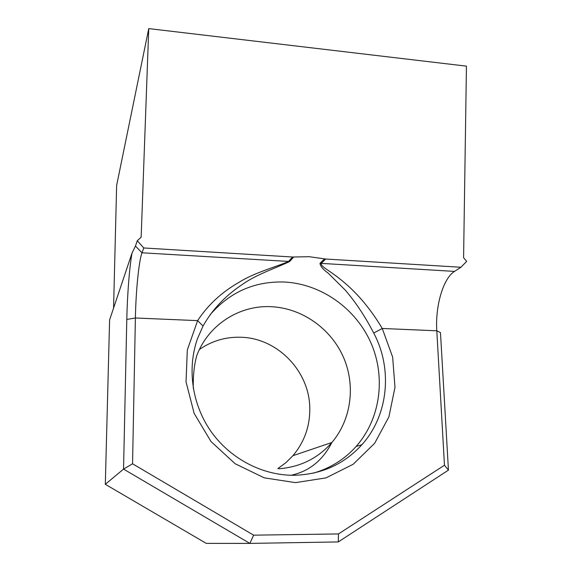 <?xml version="1.0" encoding="UTF-8"?>
<svg xmlns="http://www.w3.org/2000/svg" width="572" height="572" viewBox="0 0 572 572"><rect width="100%" height="100%" fill="white"/><g stroke="black" fill="none" stroke-linecap="round" stroke-linejoin="round"><path stroke-width="0.86" d="M199.428 349.463C211.969 340.848 225.797 336.779 240.919 337.251C277.399 338.031 309.509 371.135 309.788 408.172C310.031 426.154 304.404 441.999 292.9 455.705L285.857 462.698L277.849 468.59M313.57 473.101C330.43 468.182 344.623 459.302 356.134 446.453C380.645 418.747 385.964 376.919 370.856 342.685C355.684 308.458 321.457 284.098 284.935 282.046C254.94 280.959 229.973 291.899 210.024 314.857M324.524 258.873L309.216 256.699L293.715 256.992L289.639 261.497C277.763 267.446 256.428 274.202 241.834 284.813C225.168 295.946 212.241 309.681 203.053 326.011L197.59 338.402C187.015 368.011 191.792 403.732 210.718 431.045C229.722 458.286 261.654 475.218 293.257 475.296C320.971 474.71 343.851 464.514 361.897 444.716C388.595 415.093 392.742 368.618 373.709 333.026C365.158 316.538 355.72 302.273 345.395 290.254L328.071 273.058C322.994 269.433 320.306 266.187 320.005 263.306L324.524 258.873L325.668 259.03L321.135 263.456C320.978 266.001 326.24 269.019 331.045 272.365C337.652 276.912 344.23 282.225 350.772 288.317C362.448 299.456 372.944 312.841 382.253 328.478L392.649 357.1L394.987 387.344L388.903 416.874L374.646 443.293L353.146 464.292L326.011 477.892L295.474 482.632L264.221 477.834L235.149 463.742L211.025 441.57L194.144 413.384L186.036 381.867L187.309 349.993L197.619 320.635C207.829 305.062 221.593 292.306 238.917 282.375C254.254 272.672 276.741 266.659 288.495 261.518L292.549 257.014L143.779 247.969L141.999 252.788C138.832 261.104 135.864 291.327 135.392 317.989L132.554 463.785L253.625 535.163L338.467 533.941L444.473 465.208L436.801 330.795C435.199 306.12 443.071 278.507 454.511 271.4L460.903 267.26L325.668 259.03M113.563 308.086L116.645 185.364L148.749 28.6L141.148 237.223L137.259 240.755L143.779 247.969M132.554 463.785L123.552 469.097L126.791 319.448C127.299 295.116 129.401 267.889 132.01 253.089L109.602 319.912L105.32 484.312L206.249 543.371L249.857 543.4L123.552 469.097L105.32 484.312M132.01 253.089L135.457 246.06L137.259 240.755M373.709 333.026L382.253 328.478L436.801 330.795L440.476 332.625L448.448 470.12L338.281 541.927L249.857 543.4L253.625 535.163M148.749 28.6L466.445 66.145L463.585 257.729L466.68 261.375L460.903 267.26M292.549 257.014L293.715 256.992M448.448 470.12L444.473 465.208M338.281 541.927L338.467 533.941M126.791 319.448L135.392 317.989L197.619 320.635L203.053 326.011M278.821 468.775C300.314 467.074 318.003 458.308 331.874 442.485C351.701 419.176 355.784 384.548 343.043 356.32C330.258 328.092 301.766 308.208 271.486 306.714C239.84 304.869 208.508 324.531 196.854 355.384C194.244 364.264 193.05 375.218 193.272 388.259M454.511 271.4L320.005 263.306M289.639 261.497L141.999 252.788L135.457 246.06M292.9 455.705L331.874 442.485C325.125 455.634 313.485 470.406 291.069 475.268M356.134 446.453L361.897 444.716"/></g></svg>
